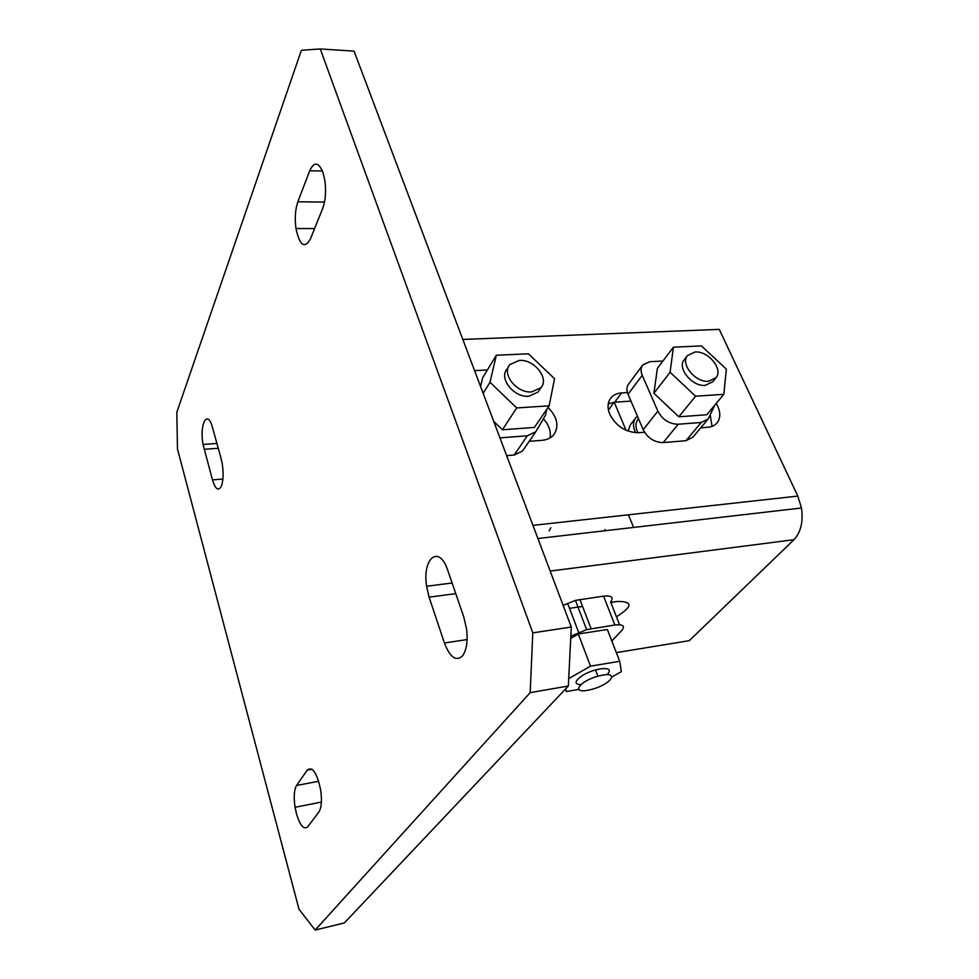 <?xml version="1.0" encoding="UTF-8"?>
<svg xmlns="http://www.w3.org/2000/svg" width="979" height="979" viewBox="0 0 979 979"><rect width="100%" height="100%" fill="white"/><g stroke="black" fill="none" stroke-linecap="round" stroke-linejoin="round"><path stroke-width="1.47" d="M568.701 678.631L590.496 666.161L578.32 633.976L570.72 638.43M565.47 689.045L566.4 691.541L565.642 688.873M578.32 633.976L607.359 629.497L619.707 661.266L621.371 671.655L611.863 677.015M578.711 689.387L566.4 691.541M590.496 666.161L619.707 661.266M606.956 674.715C611.655 669.771 609.403 667.837 600.188 668.89L595.538 669.954C580.094 674.041 569.46 684.884 580.939 684.517M563.145 605.414L575.468 600.384L603.566 596.125C611.679 595.416 614.017 597.349 610.59 601.938L619.56 624.749M611.838 641L621.8 630.476C625.336 625.997 623.023 624.174 614.873 625.006L586.629 629.619L570.83 636.24M602.562 675.143L597.912 676.208C579.409 681.164 570.83 693.634 587.841 690.244L592.295 689.216C610.198 684.505 619.744 671.924 602.562 675.143M463.838 617.162L466.604 629.142C467.925 641.184 466.604 650.068 462.626 655.795C456.104 661.78 450.046 657.509 444.417 642.995L429.108 597.178L426.611 586.262C422.035 558.128 439.253 543.994 447.77 570.378L463.838 617.162M221.095 458.49L222.257 463.801C223.64 473.175 223.347 480.64 221.389 486.171C218.464 491.495 215.49 489.414 212.48 479.906L203.057 444.442C199.239 424.188 207.511 408.561 212.467 427.48L221.095 458.49M309.707 170.738C314.075 161.376 318.469 161.89 322.899 172.28L324.918 180.895C326.24 191.603 325.493 200.817 322.678 208.527L310.343 239.121C304.481 249.058 299.696 245.521 295.976 228.523C294.63 218.256 295.266 209.347 297.861 201.784L309.707 170.738L322.434 171.019M307.798 826.692C303.943 830.057 300.161 825.75 296.478 813.794L295.071 807.308C293.578 797.09 294.067 789.82 296.539 785.488L307.21 770.13C312.423 766.104 316.902 772.688 320.647 789.869C322.115 800.394 321.528 807.773 318.86 812.032L307.798 826.692M320.268 48.95L354.055 51.128L571.295 627.037L568.334 686.022L344.339 922.952L315.177 930.05L530.177 692.642L532.784 632.862L320.268 48.95L301.385 50.296L176.82 412.245L177.48 448.994L299.011 909.271L315.177 930.05M568.334 686.022L530.177 692.642M532.784 632.862L571.295 627.037M630.966 401.109L614.726 402.173L608.265 403.862M644.549 432.253L638.565 432.718C625.716 432.449 616.097 426.244 609.709 414.105C607.2 407.729 607.58 402.357 610.835 398C613.368 394.941 616.954 393.252 621.604 392.909L627.417 392.542M462.81 339.444L719.259 329.385L797.812 496.084L801.495 507.991C803.355 521.721 800.846 532.282 793.981 539.698L689.289 640.67L616.354 652.614M628.432 514.807L633.621 527.424M716.212 403.434C720.507 410.752 720.936 417.054 717.485 422.328C715.27 425.241 712.014 426.893 707.707 427.285L700.731 427.835M548.044 407.46C557.369 417.091 559.303 426.146 553.857 434.652C551.079 437.968 547.163 439.852 542.097 440.317L529.198 441.333M569.521 608.326L582.578 606.442M610.761 602.391L617.186 601.461C633.156 601.302 632.899 606.405 616.427 616.794M611.031 603.064L612.83 602.085M712.039 426.354L710.203 415.01M550.088 437.882C551.153 431.372 548.938 424.996 543.443 418.779M638.002 432.755C635.334 427.578 635.285 423.173 637.855 419.538L638.504 418.706M637.427 416.197L635.726 417.911C632.826 421.961 632.801 426.905 635.64 432.742M628.065 431.115L630.268 424.972L635.726 417.911M673.417 347.178L701.429 345.905L726.357 369.144L723.811 394.341L706.74 414.753L678.839 416.797L695.567 396.189L670.089 372.265L673.417 347.178L657.386 368.349L653.886 393.264L670.089 372.265M653.886 393.264L678.839 416.797M723.811 394.341L695.567 396.189M687.491 355.548C679.989 363.796 695.433 382.752 708.576 381.284L716.126 377.649C723.383 369.23 708.16 350.727 695.139 351.987L687.491 355.548L684.26 359.709C676.77 367.957 692.129 386.852 705.259 385.383L712.798 381.724L715.735 378.127M707.584 419.685L692.887 437.16L685.961 440.697L663.187 442.594C654.364 442.435 647.706 438.139 643.215 429.708L628.041 394.28C626.389 390.18 626.597 386.742 628.677 383.952L642.505 365.326M662.93 361.031L649.762 361.704L642.811 364.922C640.731 367.712 640.535 371.176 642.236 375.312L657.864 411.131C662.477 419.661 669.244 424.029 678.166 424.25L701.209 422.487L708.184 418.975L714.805 405.11M613.919 402.247L608.473 410.189M626.07 430.295L614.212 402.222M496.329 355.255L528.415 353.798L554.53 378.689L549.158 405.82L534.375 427.431L502.411 429.781L516.728 407.949L490.002 382.275L496.329 355.255L482.671 377.735L480.579 386.534M483.161 393.374L490.002 382.275M493.734 421.398L502.411 429.781M549.158 405.82L516.728 407.949M508.37 367.137L507.244 368.924C498.262 377.967 513.914 397.878 528.868 396.25L538.022 392.065L539.258 390.217M523.471 449.655L522.566 450.964L514.195 455.015L506.645 455.651M499.939 437.858L527.338 435.79L535.794 431.751L545.474 415.255L546.784 409.308M487.383 369.976L474.57 370.625M531.732 391.906L540.91 387.733C549.635 378.506 534.13 359.036 519.311 360.419L510.01 364.494C501.015 373.537 516.728 393.521 531.732 391.906M549.158 530.936L550.847 527.779M605.046 529.578L604.985 530.74M603.566 596.125L614.873 625.006M579.898 599.466L591.096 628.653M567.612 603.284L578.699 632.544M318.664 781.254L296.539 785.488M311.995 769.225L307.21 770.13M324.514 202.078L297.861 201.784M222.918 479.037L212.48 479.906M218.256 448.272L204.121 449.312M467.105 639.581L444.417 642.995M455.761 593.641L429.108 597.178M621.604 392.909L614.726 402.173M532.943 525.368L797.812 496.084M550.186 571.075L793.981 539.698M663.187 442.594L678.166 424.25M657.864 411.131L643.215 429.708M685.961 440.697L701.209 422.487M628.041 394.28L642.236 375.312M500.281 438.788L500.93 437.809M514.195 455.015L527.338 435.79M586.629 629.619L575.468 600.384M597.912 676.208L595.538 669.954M321.406 802.058L295.071 807.308M314.602 228.548L295.976 228.523M216.91 443.463L203.057 444.442M452.102 582.994L426.611 586.262M610.835 398L610.272 398.783M801.495 507.991L537.899 538.511M717.485 422.328L716.493 423.503M535.794 431.751L522.566 450.964M540.91 387.733L538.022 392.065"/></g></svg>
